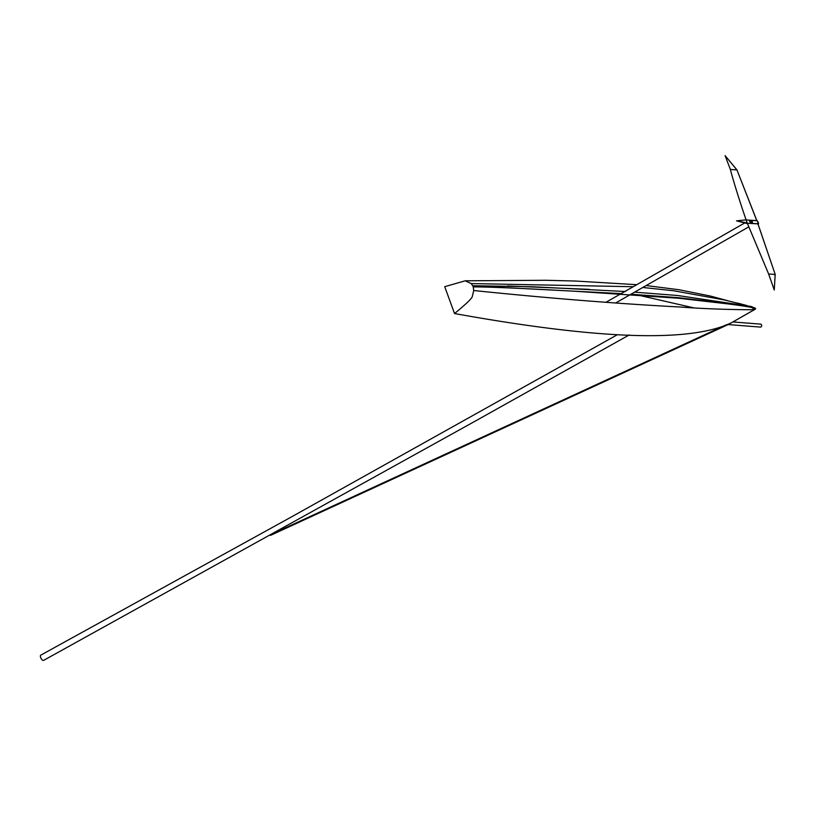 <?xml version="1.0" encoding="UTF-8"?>
<svg xmlns="http://www.w3.org/2000/svg" width="816" height="816" viewBox="0 0 816 816"><rect width="100%" height="100%" fill="white"/><g stroke="black" fill="none" stroke-linecap="round" stroke-linejoin="round"><path stroke-width="1.22" d="M753.005 309.468L755.208 308.203L751.128 306.459L677.708 295.504L634.613 292.148M625.321 291.526L532.97 286.763L472.688 285.722L473.137 286.661L491.059 286.916L621.19 293.597L744.784 222.921M630.952 294.239L678.688 297.697L714.163 301.92C737.858 304.582 751.669 306.765 755.596 308.479M642.773 287.477L673.669 290.761L724.363 299.951L746.487 305.398M751.414 307.326L753.943 308.927M755.647 308.611C751.689 307.03 737.929 304.949 714.357 302.359L678.881 298.258L576.902 291.373C542.946 289.425 490.334 286.742 473.219 286.916L473.739 290.527L472.168 296.963C470.852 299.452 464.977 304.98 454.532 313.538L444.71 286.671L465.191 280.806L471.189 283.57L633.196 286.722M471.189 283.57L472.688 285.722M751.271 311.437L731.84 322.544L751.281 311.426M473.739 290.527C546.587 298.064 615.213 303.552 679.606 306.989C705.32 308.958 733.625 309.743 754.239 309.733M755.228 308.213L755.3 309.193L731.666 322.646C687.429 344.148 588.081 337.61 454.532 313.538M507.736 285.967L589.325 289.364M639.265 295.372L694.028 307.928M749.476 220.718L752.026 220.922L752.515 222.268L749.965 222.064L749.476 220.718M752.026 220.922L752.515 222.268M758.401 223.992L757.36 220.789L758.207 224.176M758.044 223.757L747.007 223.247L757.952 223.859L775.2 274.421L774.251 289.966L775.18 274.472L768.621 273.972L774.251 289.966M745.783 219.912L756.942 220.759M746.528 223.349L736.532 220.861L747.211 222.972L746.089 219.892M774.404 274.645L775.18 274.472M756.881 220.738L736.94 169.881L756.758 220.606L746.926 220.004M736.93 169.942L730.371 169.442C732.717 178.837 739.928 202.195 745.997 219.555L745.855 219.881M620.313 294.086L605.962 302.297M747.456 223.553L746.926 223.39M745.895 223.196L747.507 223.686M732.992 321.953L760.573 324.115A1.489 1.224 94.5 0 1 760.339 327.094L727.158 324.482M629.269 334.927L472.372 422.708L43.646 660.368A2.978 1.346 -118.6 0 1 41.045 658.39A2.978 1.346 -118.6 0 1 40.8 655.136A2.978 1.346 -118.6 0 1 40.82 655.126L292.801 516.171L617.151 334.835M736.828 169.83L725.098 155.632L730.371 169.442M738.664 303.287L755.504 308.254M465.191 280.806L545.7 280.276L575.484 281.041L636.766 284.682M727.464 300.635L710.491 296.065L679.106 289.751L646.129 285.559M757.85 224.257C758.962 224.227 758.747 223.064 757.217 220.759M745.916 219.861L736.532 220.861M775.2 274.421L757.962 223.992M746.63 223.37L748.037 223.482M747.415 223.441L768.621 273.972M736.94 169.881L725.098 155.632M615.59 303.022L748.751 226.889M725.944 324.941L277.389 531.563M728.178 324.564L270.504 535.388"/></g></svg>
